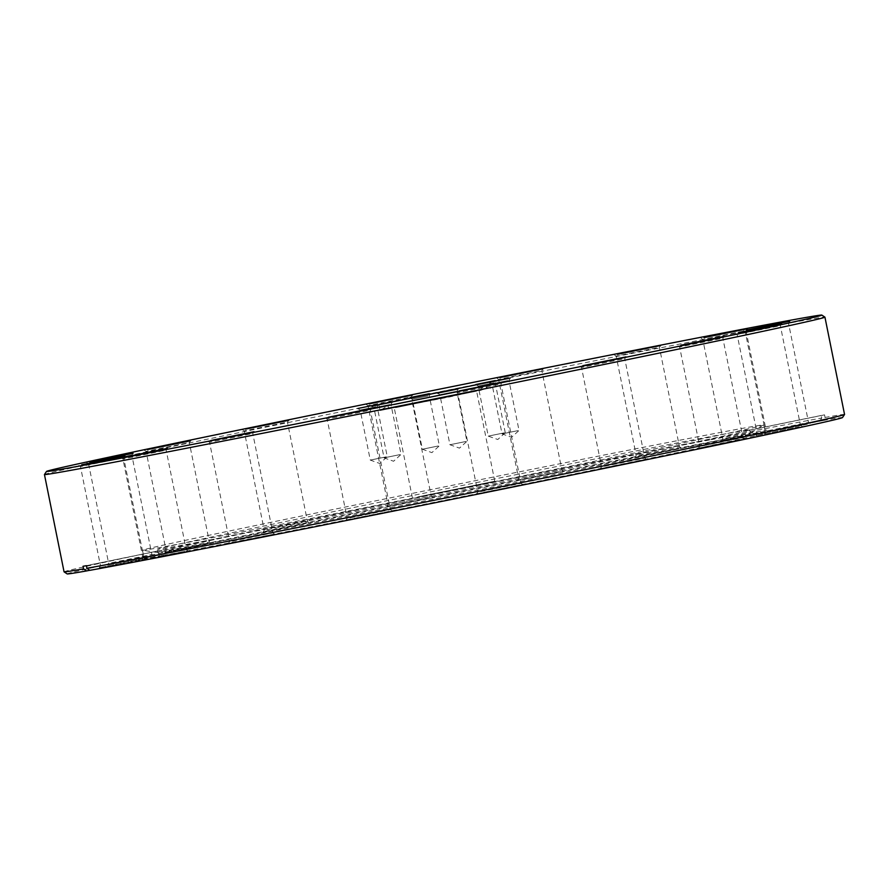 <?xml version="1.0" encoding="UTF-8"?>
<svg xmlns="http://www.w3.org/2000/svg" width="889" height="889" viewBox="0 0 889 889"><rect width="100%" height="100%" fill="white"/><g stroke="black" fill="none" stroke-linecap="round" stroke-linejoin="round"><path stroke-width="0.67" stroke-dasharray="4.45 3.33" d="M455.69 391.449L439.844 394.672L455.69 391.449M465.78 441.511L449.945 444.744L465.78 441.511M507.786 380.581L491.95 383.815L507.786 380.581M517.887 430.643L502.052 433.876L517.887 430.643M494.006 382.826L478.171 386.048L494.006 382.826M504.107 432.887L488.261 436.121L504.107 432.887M428.12 395.938L412.285 399.161L428.12 395.938M438.21 446L422.375 449.234L438.21 446M376.014 406.806L360.178 410.029L376.014 406.806M386.115 456.868L370.28 460.091L386.115 456.868M389.804 404.562L373.958 407.784L389.804 404.562M399.894 454.623L384.059 457.857L399.894 454.623M394.071 404.762L481.905 386.871L394.071 404.762M395.672 407.651L481.405 390.182L395.672 407.651M483.238 389.504L449.856 396.872L380.059 410.518L483.238 389.504M367.424 410.807L327.119 419.019L367.424 410.807M389.104 511.431L345.91 520.232L389.104 511.431M350.077 517.865L390.393 509.653L350.077 517.865M498.04 384.526L457.735 392.749L498.04 384.526M519.721 485.161L476.537 493.962L519.721 485.161M480.693 491.595L521.01 483.383L480.693 491.595M621.833 359.234L581.517 367.457L621.833 359.234M643.514 459.869L600.319 468.67L643.514 459.869M604.487 466.303L644.803 458.091L604.487 466.303M719.946 338.776L679.629 346.988L719.946 338.776M741.626 439.41L698.432 448.2L741.626 439.41M702.599 445.845L742.904 437.632L702.599 445.845M777.442 326.263L737.125 334.475L777.442 326.263M799.122 426.887L755.928 435.688L799.122 426.887M760.095 433.332L800.411 425.109L760.095 433.332M785.565 323.596L745.26 331.808L785.565 323.596M807.245 424.22L764.062 433.021L807.245 424.22M768.218 430.665L808.534 422.442L768.218 430.665M743.093 331.186L702.788 339.398L743.093 331.186M764.773 431.81L721.579 440.611L764.773 431.81M725.746 438.255L766.062 430.043L725.746 438.255M656.482 347.877L616.166 356.089L656.482 347.877M678.163 448.512L634.968 457.302L678.163 448.512M639.135 454.946L679.452 446.734L639.135 454.946M538.923 371.135L498.607 379.347L538.923 371.135M560.603 471.759L517.409 480.56L560.603 471.759M521.576 478.193L561.881 469.981L521.576 478.193M408.307 397.405L367.99 405.617L408.307 397.405M429.987 498.029L386.793 506.83L429.987 498.029M390.96 504.474L431.265 496.251L390.96 504.474M284.513 422.697L244.197 430.909L284.513 422.697M306.194 523.321L263 532.122L306.194 523.321M267.167 529.766L307.483 521.543L267.167 529.766M186.401 443.155L146.096 451.368L186.401 443.155M208.082 543.779L164.887 552.58L208.082 543.779M169.054 550.224L209.371 542.012L169.054 550.224M120.782 458.335L80.466 466.558L120.782 458.335M142.462 558.97L99.268 567.76L142.462 558.97M103.435 565.404L143.74 557.192L103.435 565.404M163.254 450.745L122.938 458.957L163.254 450.745M184.934 551.38L141.74 560.17L184.934 551.38M145.907 557.814L186.212 549.602L145.907 557.814M249.865 434.054L209.548 442.266L249.865 434.054M271.545 534.678L228.351 543.479L271.545 534.678M232.518 541.123L272.834 532.911L232.518 541.123M128.905 455.668L88.589 463.891L128.905 455.668M150.585 556.303L107.391 565.104L150.585 556.303M111.558 562.737L151.875 554.525L111.558 562.737M44.461 474.515A398.094 3 168.6 0 1 334.208 413.152A398.094 3 168.6 0 1 772.008 326.296A398.094 3 168.6 0 1 824.914 317.14M844.55 414.463A398.094 3 -11.4 0 0 825.07 417.441L823.147 420.508L750.338 435.388A316.951 2.389 168.6 0 1 765.529 433.076A316.951 2.389 168.6 0 1 535.967 481.727A316.951 2.389 168.6 0 1 186.268 551.102A316.951 2.389 168.6 0 1 162.654 555.458L161.62 550.313A316.951 2.389 168.6 0 1 158.275 550.913L159.32 556.058A316.951 2.389 168.6 0 1 144.129 558.37A316.951 2.389 168.6 0 1 373.691 509.73A316.951 2.389 168.6 0 1 723.39 440.344A316.951 2.389 168.6 0 1 746.993 435.988L745.96 430.832A316.951 2.389 168.6 0 1 749.305 430.243L750.338 435.388M64.064 571.838A398.094 3 -11.4 0 1 352.4 510.742A398.094 3 -11.4 0 1 791.621 423.597A398.094 3 -11.4 0 1 821.725 418.041L821.203 415.463A398.094 3 -11.4 0 1 824.548 414.863L825.07 417.441M184.623 542.957A316.951 2.389 168.6 0 1 142.562 550.258A316.951 2.389 168.6 0 1 142.484 550.224A316.951 2.389 168.6 0 1 372.047 501.574A316.951 2.389 168.6 0 1 721.746 432.198A316.951 2.389 168.6 0 1 763.884 424.931A316.951 2.389 168.6 0 1 763.829 424.986A316.951 2.389 168.6 0 1 531.211 474.204A316.951 2.389 168.6 0 1 184.623 542.957M710.756 439.733A302.771 2.289 168.6 0 1 751.005 432.787A302.771 2.289 168.6 0 1 750.949 432.854A302.771 2.289 168.6 0 1 528.733 479.86A302.771 2.289 168.6 0 1 197.658 545.535A302.771 2.289 168.6 0 1 157.475 552.514A302.771 2.289 168.6 0 1 157.409 552.469A302.771 2.289 168.6 0 1 377.092 505.93A302.771 2.289 168.6 0 1 710.756 439.733M198.003 542.246A301.627 2.278 168.6 0 1 157.909 549.158A301.627 2.278 168.6 0 1 376.758 502.796A301.627 2.278 168.6 0 1 709.155 436.843A301.627 2.278 168.6 0 1 749.26 429.92A301.627 2.278 168.6 0 1 531.189 476.137A301.627 2.278 168.6 0 1 198.003 542.246M399.817 406.795L476.604 391.149L399.817 406.795M417.986 496.884L494.773 481.238L417.986 496.884M67.175 573.916A395.472 2.989 168.6 0 1 386.782 506.441A395.472 2.989 168.6 0 1 819.802 421.108L746.993 435.988M89.756 570.271L159.32 556.058M821.725 418.041L819.802 421.108M823.147 420.508A395.472 2.989 168.6 0 1 842.483 417.586M89.845 570.338L162.654 555.458M83.033 566.282L158.275 550.913M86.377 565.693L161.62 550.313M824.548 414.863L749.305 430.243M821.203 415.463L745.96 430.832M458.38 388.926L456.835 391.249L466.936 441.311L459.469 448.134L449.945 444.744L439.844 394.672L437.532 393.138M510.486 378.069L508.941 380.381L519.032 430.454L511.575 437.266L502.052 433.876L491.95 383.804L489.628 382.27M505.252 432.699L497.784 439.51L488.261 436.121L478.171 386.048L475.848 384.515M430.809 393.416L429.276 395.738L439.366 445.8L431.898 452.623L422.375 449.234L412.285 399.161L409.962 397.627M378.714 404.284L377.169 406.606L387.26 456.668L379.803 463.491L370.28 460.091L360.178 410.029L357.856 408.484M392.494 402.039L390.949 404.362L401.05 454.423L393.583 461.247L384.059 457.857L373.958 407.784L371.646 406.251M389.438 408.729L387.693 405.862M481.405 390.182L481.905 386.871L490.728 388.193L489.517 382.114M378.825 404.439L380.059 410.518L387.693 405.851M345.91 520.232L347.143 518.376L327.119 419.019L325.263 417.786M476.537 493.962L477.771 492.106L457.735 392.749L455.879 391.516M600.319 468.67L601.553 466.814L581.517 367.457L579.661 366.224M698.432 448.2L699.665 446.345L679.629 346.988L677.774 345.754M755.928 435.688L757.161 433.832L737.125 334.475L735.27 333.242M764.062 433.021L765.296 431.165L745.26 331.808L743.404 330.575M721.579 440.611L722.813 438.755L702.788 339.398L700.932 338.164M634.968 457.302L636.202 455.446L616.166 356.089L614.31 354.855M517.409 480.56L518.643 478.704L498.607 379.347L496.751 378.114M386.793 506.83L388.026 504.974L367.99 405.617L366.135 404.384M263 532.122L264.233 530.266L244.197 430.909L242.341 429.676M164.887 552.58L166.121 550.724L146.096 451.368L144.24 450.134M99.268 567.76L100.501 565.904L80.466 466.547L78.61 465.325M142.973 558.325L122.938 458.957L121.082 457.724M142.973 558.314L141.74 560.17M228.351 543.479L229.584 541.623L209.548 442.266L207.693 441.033M88.6 463.891L86.744 462.658M88.589 463.891L108.625 563.248L107.391 565.104M142.484 550.224L144.129 558.37M750.949 432.854L763.829 424.986M157.909 549.158L157.409 552.469M412.396 497.851L394.227 407.762M494.773 481.238L476.604 391.149M749.26 429.92L751.005 432.787M157.475 552.514L142.562 550.258M763.884 424.931L765.529 433.076M167.421 448.389L166.187 450.245L186.212 549.602L188.068 550.836M124.938 455.979L123.704 457.835L143.74 557.192L145.596 558.425M133.072 453.312L131.839 455.168L151.875 554.525L153.73 555.758M190.568 440.8L189.335 442.655L209.371 542.012L211.226 543.246M288.681 420.33L287.447 422.186L307.483 521.543L309.339 522.776M412.463 395.038L411.229 396.894L431.265 496.251L433.121 497.484M543.09 368.768L541.857 370.624L561.881 469.981L563.737 471.214M660.649 345.521L659.416 347.377L679.452 446.734L681.307 447.967M746.027 330.675L766.062 430.043L767.918 431.276M789.732 321.24L788.499 323.096L808.534 422.453L810.39 423.675M781.609 323.896L780.375 325.752L800.411 425.109M724.113 336.42L722.879 338.276L742.904 437.632L744.76 438.866M626 356.878L624.767 358.734L644.803 458.091L646.659 459.324M502.207 382.17L500.974 384.026L521.01 483.383L522.865 484.616M371.591 408.44L370.357 410.296L390.393 509.653L392.249 510.886M254.032 431.698L252.798 433.554L272.834 532.911L274.69 534.145M746.027 330.686L747.26 328.83M800.4 425.109L802.256 426.342M505.252 432.687L495.162 382.626L496.695 380.303"/><path stroke-width="1.33" d="M456.968 389.171L437.532 393.138L456.968 389.171M509.075 378.303L489.628 382.27L509.075 378.303M495.284 380.548L475.848 384.515L495.284 380.548M429.398 393.66L409.962 397.627L429.398 393.66M377.292 404.528L357.856 408.484L377.292 404.528M391.082 402.284L371.646 406.251L391.082 402.284M386.337 403.139L489.517 382.114L386.337 403.139M328.397 417.241L371.591 408.44L328.397 417.241M459.013 390.971L502.207 382.17L459.013 390.971M582.806 365.679L626 356.878L582.806 365.679M680.918 345.221L724.113 336.42L680.918 345.221M738.415 332.697L781.609 323.896L738.415 332.697M746.538 330.03L789.732 321.24L746.538 330.03M704.066 337.62L747.26 328.83L704.066 337.62M617.455 354.322L660.649 345.521L617.455 354.322M499.896 377.569L543.09 368.768L499.896 377.569M369.279 403.839L412.463 395.038L369.279 403.839M245.486 429.131L288.681 420.33L245.486 429.131M147.374 449.59L190.568 440.8L147.374 449.59M81.755 464.78L124.938 455.979L81.755 464.78M124.227 457.19L167.421 448.389L124.227 457.19M210.837 440.488L254.032 431.698L210.837 440.488M89.878 462.113L133.072 453.312L89.878 462.113M844.539 414.485L842.483 417.586A395.472 2.989 168.6 0 1 554.647 478.538A395.472 2.989 168.6 0 1 119.737 564.815A395.472 2.989 168.6 0 1 89.845 570.338L86.9 568.26A398.094 3 -11.4 0 0 116.992 562.704A398.094 3 -11.4 0 0 554.792 475.848A398.094 3 -11.4 0 0 844.539 414.485A398.094 3 -11.4 0 0 844.55 414.463L824.936 317.162A398.094 3 168.6 0 1 824.936 317.162A398.094 3 168.6 0 1 536.6 378.258A398.094 3 168.6 0 1 97.379 465.403A398.094 3 168.6 0 1 44.45 474.537A398.094 3 168.6 0 1 44.461 474.515L46.517 471.414A395.472 2.989 -11.4 0 0 99.079 462.369A395.472 2.989 -11.4 0 0 536.823 375.514A395.472 2.989 -11.4 0 0 821.825 315.084A395.472 2.989 -11.4 0 0 769.263 324.185A395.472 2.989 -11.4 0 0 334.353 410.462A395.472 2.989 -11.4 0 0 46.517 471.414M86.511 570.938A395.472 2.989 168.6 0 1 67.175 573.916L64.086 571.86A398.094 3 -11.4 0 0 64.086 571.86A398.094 3 -11.4 0 0 83.555 568.86L86.511 570.938L89.756 570.271M86.9 568.26L86.377 565.693A398.094 3 -11.4 0 1 83.033 566.282L83.555 568.86M821.825 315.084L824.914 317.14M44.45 474.537L64.064 571.838"/></g></svg>
